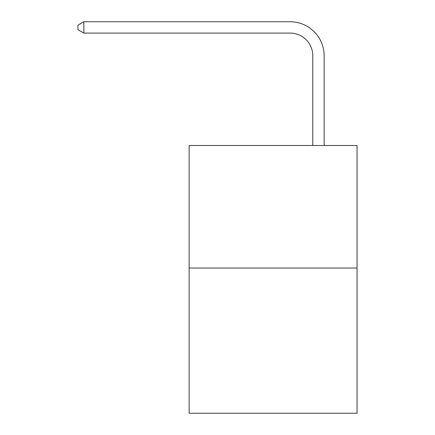 <?xml version="1.0" encoding="UTF-8"?>
<svg xmlns="http://www.w3.org/2000/svg" width="435" height="435" viewBox="0 0 435 435"><rect width="100%" height="100%" fill="white"/><g stroke="black" fill="none" stroke-linecap="round" stroke-linejoin="round"><path stroke-width="0.65" d="M357.048 268.031L357.048 145.502L189.138 145.502L189.138 413.25L357.048 413.25L357.048 268.031L189.138 268.031M312.798 145.502L312.798 55.783A22.691 22.691 0 0 0 290.107 33.093L83.852 33.093L77.952 29.694L77.952 25.154L83.852 21.75L290.107 21.75A34.033 34.033 0 0 1 324.146 55.783L324.146 145.502M312.798 55.783A22.691 22.691 0 0 0 290.107 33.093A22.691 22.691 0 0 1 312.798 55.783A22.691 22.691 0 0 0 290.107 33.093A22.691 22.691 0 0 1 312.798 55.783A22.691 22.691 0 0 0 290.107 33.093A22.691 22.691 0 0 1 312.798 55.783A22.691 22.691 0 0 0 290.107 33.093A22.691 22.691 0 0 1 312.798 55.783A22.691 22.691 0 0 0 290.107 33.093A22.691 22.691 0 0 1 312.798 55.783A22.691 22.691 0 0 0 290.107 33.093A22.691 22.691 0 0 1 312.798 55.783A22.691 22.691 0 0 0 290.107 33.093A22.691 22.691 0 0 1 312.798 55.783A22.691 22.691 0 0 0 290.107 33.093A22.691 22.691 0 0 1 312.798 55.783A22.691 22.691 0 0 0 290.107 33.093M83.852 33.093L83.852 21.75L290.107 21.75"/></g></svg>
